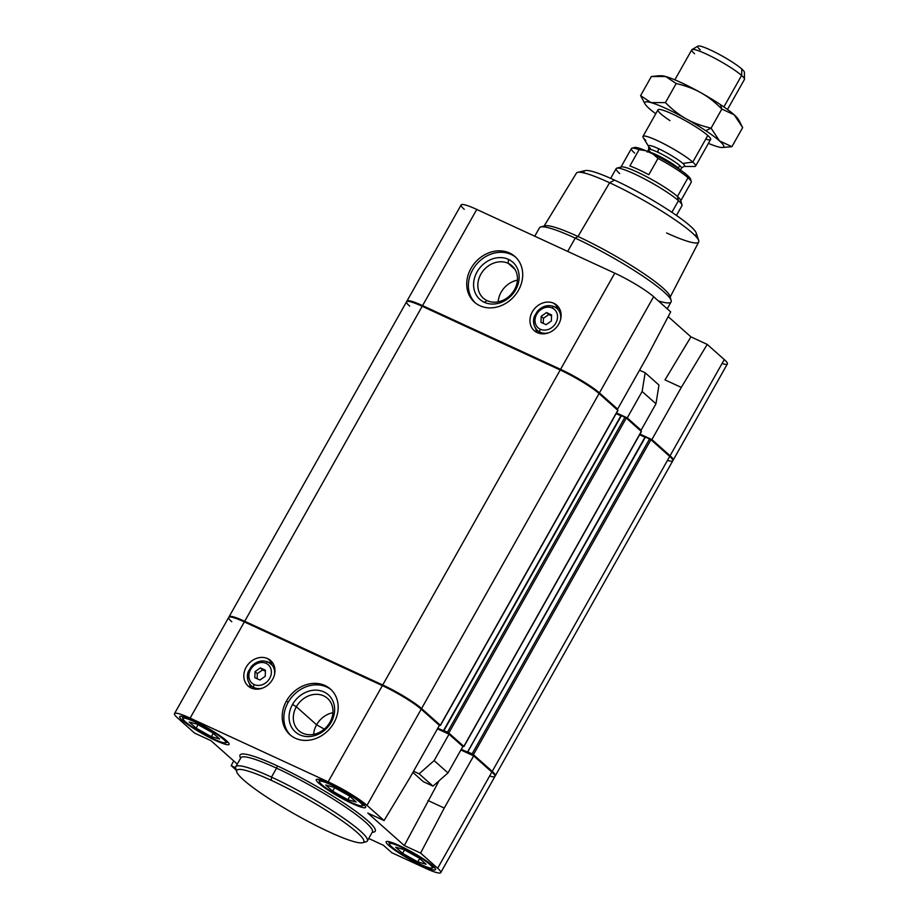 <?xml version="1.0" encoding="UTF-8"?>
<svg xmlns="http://www.w3.org/2000/svg" width="919" height="919" viewBox="0 0 919 919"><rect width="100%" height="100%" fill="white"/><g stroke="black" fill="none" stroke-linecap="round" stroke-linejoin="round"><path stroke-width="1.38" d="M667.205 308.795L671.077 301.937A75.519 10.006 -150.6 0 0 641.772 275.401A75.519 10.006 -150.6 0 0 575.214 238.113A75.519 10.006 29.4 0 1 671.134 300.433L669.928 296.228A72.371 9.592 -150.6 0 0 577.994 236.505A72.371 9.592 29.4 0 1 641.657 272.162A72.371 9.592 29.4 0 1 669.882 297.63L698.693 242.007A70.166 9.293 -150.6 0 0 671.329 217.321A70.166 9.293 -150.6 0 0 609.607 182.743L577.994 236.505L575.214 238.113L567.712 251.415L575.214 238.113L577.994 236.505L609.607 182.743L614.57 180.113A64.341 8.524 -150.6 0 0 585.311 170.578L577.695 172.347A70.166 9.293 29.4 0 1 609.607 182.743A70.166 9.293 -150.6 0 0 576.431 173.117L543.784 226.568A72.371 9.592 29.4 0 1 577.994 236.505A72.371 9.592 -150.6 0 0 544.956 225.81L540.728 226.959A75.519 10.006 29.4 0 1 575.214 238.113A75.519 10.006 -150.6 0 0 539.487 227.786L534.743 236.194M236.78 770.375A75.519 10.006 29.4 0 1 235.769 766.791A75.519 10.006 29.4 0 1 271.496 777.118L271.266 780.334L271.496 777.118A75.519 10.006 -150.6 0 0 235.701 768.284L236.723 771.811A72.877 9.661 29.4 0 1 271.266 780.334A72.877 9.661 29.4 0 1 338.973 818.668A72.877 9.661 29.4 0 1 362.568 842.723A72.877 9.661 29.4 0 1 329.289 831.959A72.877 9.661 29.4 0 1 236.723 771.811M362.568 842.723L366.118 841.77A75.519 10.006 -150.6 0 0 341.661 816.842A75.519 10.006 -150.6 0 0 271.496 777.118L276.55 768.146A75.519 10.006 -150.6 0 0 240.824 757.819A75.519 10.006 29.4 0 1 276.55 768.146A2.079 1.068 114.8 0 0 276.734 765.619A77.598 10.281 -150.6 0 0 240.675 758.083A77.598 10.281 29.4 0 1 276.734 765.619A2.079 1.068 -65.2 0 1 276.55 768.146A75.519 10.006 29.4 0 1 343.109 805.446A75.519 10.006 29.4 0 1 372.413 831.971A75.519 10.006 -150.6 0 0 343.109 805.446A75.519 10.006 -150.6 0 0 276.55 768.146L271.496 777.118A75.519 10.006 29.4 0 1 338.054 814.406A75.519 10.006 29.4 0 1 367.359 840.942A75.519 10.006 29.4 0 1 363.763 841.93M194.679 721.185L194.633 721.794A24.549 3.251 29.4 0 1 217.435 734.706A24.549 3.251 29.4 0 1 225.385 742.816A24.549 3.251 29.4 0 1 214.173 739.186A24.549 3.251 29.4 0 1 182.996 718.934A24.549 3.251 29.4 0 1 194.633 721.794L194.679 721.185M227.912 742.127A26.433 3.504 -150.6 0 0 227.935 742.127L225.385 742.816M193.128 720.462A28.317 3.756 -150.6 0 0 179.733 716.59A28.317 3.756 -150.6 0 0 190.715 726.538A28.317 3.756 -150.6 0 0 215.678 740.519L215.976 739.99L215.678 740.519A28.317 3.756 -150.6 0 0 229.072 744.39A28.317 3.756 -150.6 0 0 218.09 734.442A28.317 3.756 -150.6 0 0 193.128 720.462A28.317 3.756 29.4 0 1 226.43 740.657A28.317 3.756 29.4 0 1 215.678 740.519A28.317 3.756 29.4 0 1 182.376 720.324A28.317 3.756 29.4 0 1 193.128 720.462M401.132 846.41L401.086 847.019A24.549 3.251 29.4 0 1 423.889 859.931A24.549 3.251 29.4 0 1 431.827 868.03A24.549 3.251 29.4 0 1 420.626 864.411A24.549 3.251 29.4 0 1 389.449 844.147A24.549 3.251 29.4 0 1 401.086 847.019L401.132 846.41M431.827 868.03L434.365 867.352A26.433 3.504 -150.6 0 0 434.388 867.341M399.581 845.687A28.317 3.756 -150.6 0 0 386.175 841.815A28.317 3.756 -150.6 0 0 397.169 851.764A28.317 3.756 -150.6 0 0 422.131 865.744L422.43 865.216L422.131 865.744A28.317 3.756 -150.6 0 0 435.526 869.615A28.317 3.756 -150.6 0 0 424.544 859.667A28.317 3.756 -150.6 0 0 399.581 845.687A28.317 3.756 29.4 0 1 432.872 865.882A28.317 3.756 29.4 0 1 422.131 865.744A28.317 3.756 29.4 0 1 388.829 845.549A28.317 3.756 29.4 0 1 399.581 845.687M331.219 784.217L331.173 784.826A24.549 3.251 29.4 0 1 353.976 797.738A24.549 3.251 29.4 0 1 361.925 805.848A24.549 3.251 29.4 0 1 350.725 802.218A24.549 3.251 29.4 0 1 319.548 781.966A24.549 3.251 29.4 0 1 331.173 784.826L331.219 784.217M361.925 805.848L364.464 805.159A26.433 3.504 -150.6 0 0 364.487 805.147M329.668 783.493A28.317 3.756 -150.6 0 0 316.274 779.622A28.317 3.756 -150.6 0 0 327.267 789.57A28.317 3.756 -150.6 0 0 352.218 803.551L352.517 803.022L352.218 803.551A28.317 3.756 -150.6 0 0 365.624 807.422A28.317 3.756 -150.6 0 0 354.631 797.474A28.317 3.756 -150.6 0 0 329.668 783.493A28.317 3.756 29.4 0 1 362.971 803.688A28.317 3.756 29.4 0 1 352.218 803.551A28.317 3.756 29.4 0 1 318.927 783.356A28.317 3.756 29.4 0 1 329.668 783.493M498.155 301.823A21.608 18.288 131.7 0 1 517.42 280.157A21.608 18.288 -48.3 0 0 498.155 301.823M514.973 269.359L508.173 263.316A21.608 18.288 -48.3 0 0 482.303 271.944A21.608 18.288 -48.3 0 0 483.291 298.124A21.608 18.288 -48.3 0 0 487.139 300.639A21.608 18.288 131.7 0 1 480.855 274.218A21.608 18.288 131.7 0 1 508.173 263.316L508.46 259.376A24.836 21.022 -48.3 0 0 477.053 271.909A24.836 21.022 -48.3 0 0 484.29 302.282L487.139 300.639L484.29 302.282A24.836 21.022 131.7 0 1 477.053 271.909A24.836 21.022 131.7 0 1 508.46 259.376A24.836 21.022 131.7 0 1 515.685 289.749A24.836 21.022 131.7 0 1 484.29 302.282A24.836 21.022 -48.3 0 0 515.685 289.749A24.836 21.022 -48.3 0 0 508.46 259.376L508.173 263.316A21.608 18.288 131.7 0 1 514.468 289.726A21.608 18.288 131.7 0 1 487.139 300.639A21.608 18.288 -48.3 0 0 513.009 292.012A21.608 18.288 -48.3 0 0 512.021 265.832A21.608 18.288 -48.3 0 0 508.173 263.316L514.973 269.359M475.284 302.868A30.511 25.812 131.7 0 1 475.077 266.131A30.511 25.812 131.7 0 1 511.217 254.483L509.563 253.012A30.511 25.812 -48.3 0 0 473.044 265.189A30.511 25.812 -48.3 0 0 474.434 302.156A30.511 25.812 -48.3 0 0 479.867 305.705A30.511 25.812 -48.3 0 0 516.398 293.529A30.511 25.812 -48.3 0 0 514.996 256.562A30.511 25.812 -48.3 0 0 509.563 253.012L511.217 254.483A30.511 25.812 131.7 0 1 515.812 257.32A30.511 25.812 -48.3 0 0 511.217 254.483A30.511 25.812 -48.3 0 0 475.077 266.131A30.511 25.812 -48.3 0 0 475.284 302.868M333.919 722.851A30.511 25.812 -48.3 0 0 330.472 689.112A30.511 25.812 -48.3 0 0 286.475 700.944L288.118 702.426A30.511 25.812 131.7 0 1 331.288 689.859A30.511 25.812 -48.3 0 0 288.118 702.426A30.511 25.812 -48.3 0 0 290.76 735.418A30.511 25.812 131.7 0 1 288.118 702.426L286.475 700.944A30.511 25.812 -48.3 0 0 289.922 734.695A30.511 25.812 -48.3 0 0 333.919 722.851A30.511 25.812 131.7 0 1 295.355 738.244A30.511 25.812 131.7 0 1 286.475 700.944A30.511 25.812 131.7 0 1 325.039 685.551A30.511 25.812 131.7 0 1 333.919 722.851M329.944 722.277L331.173 722.288A24.836 21.022 -48.3 0 0 323.936 691.927A24.836 21.022 -48.3 0 0 292.529 704.459L296.332 706.757A21.608 18.288 131.7 0 1 323.649 695.855A21.608 18.288 131.7 0 1 329.944 722.277A21.608 18.288 -48.3 0 0 327.497 698.371A21.608 18.288 -48.3 0 0 296.332 706.757L316.596 724.792A21.608 18.288 131.7 0 1 332.908 712.707A21.608 18.288 -48.3 0 0 316.596 724.792L324.315 729.112L316.596 724.792A21.608 18.288 -48.3 0 0 313.632 734.361A21.608 18.288 131.7 0 1 316.596 724.792L296.332 706.757A21.608 18.288 -48.3 0 0 298.778 730.662A21.608 18.288 -48.3 0 0 329.944 722.277A21.608 18.288 131.7 0 1 302.627 733.178A21.608 18.288 131.7 0 1 296.332 706.757L292.529 704.459A24.836 21.022 -48.3 0 0 299.766 734.821A24.836 21.022 -48.3 0 0 331.173 722.288L329.944 722.277M537.305 332.655A16.99 14.382 131.7 0 1 535.662 328.462A16.99 14.382 -48.3 0 0 537.305 332.655M554.8 306.946A16.99 14.382 131.7 0 1 559.166 308.083A16.99 14.382 -48.3 0 0 554.8 306.946M559.143 308.049L553.801 303.293A16.99 14.382 -48.3 0 0 533.457 310.071A16.99 14.382 -48.3 0 0 534.238 330.656A16.99 14.382 -48.3 0 0 537.259 332.632A16.99 14.382 -48.3 0 0 557.603 325.854A16.99 14.382 -48.3 0 0 556.822 305.269A16.99 14.382 -48.3 0 0 553.801 303.293L559.143 308.049M554.421 306.785A2.458 1.264 114.8 0 0 554.26 306.682A2.458 1.264 114.8 0 0 552.25 308.037A12.269 10.385 131.7 0 1 555.823 323.04A12.269 10.385 131.7 0 1 540.303 329.232A2.458 1.264 114.8 0 0 540.085 332.218A14.727 12.464 -48.3 0 0 548.815 332.735A14.727 12.464 131.7 0 1 540.085 332.218A14.727 12.464 131.7 0 1 537.466 330.507A14.727 12.464 131.7 0 1 536.788 312.667A14.727 12.464 131.7 0 1 554.421 306.785A14.727 12.464 131.7 0 1 557.04 308.497A14.727 12.464 -48.3 0 0 554.421 306.785A2.458 1.264 -65.2 0 0 554.26 306.682L557.04 308.497A14.727 12.464 131.7 0 1 560.579 319.513A14.727 12.464 -48.3 0 0 557.04 308.497L560.728 311.771M541.888 333.815L540.085 332.218L541.888 333.815M273 663.38L267.659 658.624A16.99 14.382 -48.3 0 0 247.314 665.402A16.99 14.382 -48.3 0 0 248.096 685.988A16.99 14.382 -48.3 0 0 251.117 687.975A16.99 14.382 -48.3 0 0 271.461 681.186A16.99 14.382 -48.3 0 0 270.68 660.6A16.99 14.382 -48.3 0 0 267.659 658.624L273 663.38A16.99 14.382 -48.3 0 0 268.658 662.277A16.99 14.382 131.7 0 1 273.023 663.415M251.163 687.986A16.99 14.382 131.7 0 1 249.52 683.793A16.99 14.382 -48.3 0 0 251.163 687.986M255.011 689.112L251.324 685.838A14.727 12.464 -48.3 0 0 253.954 687.55L255.746 689.147L253.954 687.55A2.458 1.264 -65.2 0 1 254.172 684.563A2.458 1.264 114.8 0 0 253.954 687.55A14.727 12.464 -48.3 0 0 262.673 688.067A14.727 12.464 131.7 0 1 253.954 687.55A14.727 12.464 131.7 0 1 251.324 685.838A14.727 12.464 131.7 0 1 250.657 667.998A14.727 12.464 131.7 0 1 268.279 662.117A2.458 1.264 114.8 0 0 268.118 662.013A2.458 1.264 114.8 0 0 266.108 663.369A12.269 10.385 131.7 0 1 269.681 678.371A12.269 10.385 131.7 0 1 254.172 684.563A12.269 10.385 131.7 0 1 250.6 669.56A12.269 10.385 131.7 0 1 266.108 663.369A2.458 1.264 -65.2 0 1 268.118 662.013A2.458 1.264 -65.2 0 1 268.279 662.117A14.727 12.464 131.7 0 1 270.91 663.828A14.727 12.464 -48.3 0 0 268.279 662.117M274.436 674.845A14.727 12.464 -48.3 0 0 270.91 663.828A14.727 12.464 131.7 0 1 274.436 674.845M259.928 680.026L265.223 676.315L265.442 670.25L260.353 667.895L255.057 671.617L254.839 677.682L259.928 680.026L254.839 677.682L255.057 671.617L257.309 673.627L255.057 671.617L260.353 667.895L262.604 669.905L260.353 667.895L265.442 670.25L265.223 676.315L259.928 680.026M257.125 678.739L257.309 673.627L262.604 669.905L265.407 671.203L262.604 669.905L257.309 673.627L257.125 678.739M266.108 663.369A12.269 10.385 -48.3 0 0 250.6 669.56A12.269 10.385 -48.3 0 0 254.172 684.563A12.269 10.385 -48.3 0 0 269.681 678.371A12.269 10.385 -48.3 0 0 266.108 663.369M254.954 689.066A14.727 12.464 131.7 0 1 253.368 687.263M272.552 665.689A14.727 12.464 131.7 0 1 274.54 667.068M546.07 324.694L551.366 320.984L551.572 314.918L546.495 312.563L541.188 316.285L540.981 322.351L546.07 324.694L540.981 322.351L541.188 316.285L543.451 318.296L541.188 316.285L546.495 312.563L548.746 314.574L546.495 312.563L551.572 314.918L551.366 320.984L546.07 324.694M543.267 323.408L543.451 318.296L548.746 314.574L551.549 315.86L548.746 314.574L543.451 318.296L543.267 323.408M552.25 308.037A12.269 10.385 -48.3 0 0 536.73 314.229A12.269 10.385 -48.3 0 0 540.303 329.232A12.269 10.385 -48.3 0 0 555.823 323.04A12.269 10.385 -48.3 0 0 552.25 308.037A2.458 1.264 -65.2 0 1 554.26 306.682C548.115 304.384 542.52 305.889 537.477 311.185L534.605 315.941C533.594 318.043 531.814 324.499 537.466 330.507A14.727 12.464 -48.3 0 0 540.085 332.218A2.458 1.264 -65.2 0 1 540.303 329.232A12.269 10.385 131.7 0 1 536.73 314.229A12.269 10.385 131.7 0 1 552.25 308.037M558.695 310.358A14.727 12.464 131.7 0 1 560.67 311.725M541.096 333.735A14.727 12.464 131.7 0 1 539.499 331.931M292.529 704.459A24.836 21.022 131.7 0 1 323.936 691.927A24.836 21.022 131.7 0 1 331.173 722.288A24.836 21.022 131.7 0 1 299.766 734.821A24.836 21.022 131.7 0 1 292.529 704.459M189.188 721.978L196.126 728.158L198.09 724.666L196.126 728.158L211.347 736.67L213.231 733.316L211.347 736.67L219.618 739.002L212.68 732.822L197.459 724.31L189.188 721.978L197.459 724.31L212.68 732.822L219.618 739.002L211.347 736.67L196.126 728.158L189.188 721.978M395.641 847.203L402.579 853.383L404.544 849.891L402.579 853.383L417.8 861.896L419.684 858.541L417.8 861.896L426.071 864.228L419.133 858.047L403.912 849.535L395.641 847.203L403.912 849.535L419.133 858.047L426.071 864.228L417.8 861.896L402.579 853.383L395.641 847.203M325.728 785.01L332.678 791.19L334.642 787.698L332.678 791.19L347.887 799.702L349.783 796.348L347.887 799.702L356.17 802.034L349.22 795.854L333.999 787.342L325.728 785.01L333.999 787.342L349.22 795.854L356.17 802.034L347.887 799.702L332.678 791.19L325.728 785.01M318.813 779.415A26.433 3.504 -150.6 0 0 318.813 779.438L319.548 781.966M331.173 784.826A24.549 3.251 -150.6 0 0 321.857 784.711A24.549 3.251 -150.6 0 0 350.725 802.218A24.549 3.251 -150.6 0 0 360.03 802.333A24.549 3.251 -150.6 0 0 331.173 784.826M388.714 841.609A26.433 3.504 -150.6 0 0 388.726 841.632L389.449 844.147M401.086 847.019A24.549 3.251 -150.6 0 0 391.77 846.904A24.549 3.251 -150.6 0 0 420.626 864.411A24.549 3.251 -150.6 0 0 429.943 864.526A24.549 3.251 -150.6 0 0 401.086 847.019M182.261 716.383A26.433 3.504 -150.6 0 0 182.272 716.406L182.996 718.934M194.633 721.794A24.549 3.251 -150.6 0 0 185.316 721.679A24.549 3.251 -150.6 0 0 214.173 739.186A24.549 3.251 -150.6 0 0 223.489 739.301A24.549 3.251 -150.6 0 0 194.633 721.794M464.221 209.279A33.038 4.377 29.4 0 1 476.766 209.44L614.777 273.15A33.038 4.377 29.4 0 1 653.627 296.711L670.686 311.886L647.01 356.917L617.614 409.081L599.429 392.907A33.038 4.377 -150.6 0 0 560.579 369.335L422.556 305.625A33.038 4.377 -150.6 0 0 406.853 301.501A33.038 4.377 29.4 0 1 406.933 301.11A33.038 4.377 29.4 0 1 422.556 305.625L560.579 369.335A33.038 4.377 29.4 0 1 599.429 392.907L617.614 409.081L615.328 408.025L617.614 409.081L647.01 356.917L670.686 311.886L653.627 296.711L599.429 392.907L653.627 296.711A33.038 4.377 -150.6 0 0 614.777 273.15L560.579 369.335L614.777 273.15L476.766 209.44L422.556 305.625L476.766 209.44A33.038 4.377 -150.6 0 0 461.131 204.914L406.933 301.11M673.179 460.12L727.377 363.924A33.038 4.377 -150.6 0 0 724.287 359.57L670.077 455.767L724.287 359.57L707.216 344.395L681.289 387.404L664.988 379.88L681.289 387.404L651.893 439.581L639.992 434.09L651.893 439.581L670.077 455.767A33.038 4.377 29.4 0 1 673.179 460.12A33.038 4.377 29.4 0 1 672.88 460.385A33.038 4.377 -150.6 0 0 670.077 455.767L651.893 439.581L681.289 387.404L707.216 344.395L690.927 336.871L668.193 316.641L690.927 336.871L707.216 344.395L724.287 359.57A33.038 4.377 29.4 0 1 722.047 363.545M372.264 832.235A77.598 10.281 -150.6 0 0 351.403 808.215A77.598 10.281 -150.6 0 0 276.734 765.619A77.598 10.281 29.4 0 1 351.403 808.215A77.598 10.281 29.4 0 1 372.264 832.235M271.266 780.334A72.877 9.661 -150.6 0 0 243.604 779.99A72.877 9.661 -150.6 0 0 329.289 831.959A72.877 9.661 -150.6 0 0 356.951 832.304A72.877 9.661 -150.6 0 0 271.266 780.334M440.752 872.613L494.95 776.417A33.038 4.377 -150.6 0 0 491.86 772.052L437.662 868.248A33.038 4.377 29.4 0 1 440.752 872.613A33.038 4.377 29.4 0 1 425.118 868.087L391.793 852.706L383.441 845.285L368.737 838.496L383.441 845.285L391.793 852.706L425.118 868.087A33.038 4.377 -150.6 0 0 437.662 868.248L420.592 853.073L404.303 845.549L367.761 813.051L384.062 820.564L367.003 805.389A33.038 4.377 -150.6 0 0 328.152 781.828L190.141 718.118A33.038 4.377 -150.6 0 0 177.597 717.957L194.656 733.132L210.956 740.657L237.286 764.091L210.956 740.657L194.656 733.132L177.597 717.957A33.038 4.377 29.4 0 1 174.507 713.604A33.038 4.377 29.4 0 1 190.141 718.118L328.152 781.828L382.35 685.631A33.038 4.377 29.4 0 1 421.201 709.192L367.003 805.389L384.062 820.564L367.761 813.051L404.303 845.549L439.144 780.702L404.303 845.549L420.592 853.073L444.268 808.042L427.978 800.518L444.268 808.042L473.664 755.877L460.901 749.984L473.664 755.877L444.268 808.042L420.592 853.073L437.662 868.248L491.86 772.052L473.664 755.877L491.86 772.052A33.038 4.377 29.4 0 1 489.62 776.027M235.586 767.664L231.197 765.642L236.229 770.122L231.197 765.642L235.586 767.664M462.854 746.504L447.978 772.925L432.987 786.136L423.268 781.644L432.987 786.136L419.156 773.832L413.55 771.236L419.156 773.832L432.987 786.136L447.978 772.925L434.147 760.61L419.156 773.832L434.147 760.61L447.978 772.925L462.854 746.504L449.023 734.201L434.147 760.61L449.023 734.201L437.433 728.847L449.023 734.201L462.854 746.504M412.884 772.419L423.268 781.644L412.884 772.419M410 777.554L384.062 820.564L410 777.554L439.397 725.378L410 777.554M439.397 725.378L421.201 709.192L439.397 725.378M231.795 621.761A33.038 4.377 29.4 0 1 244.339 621.922L382.35 685.631L244.339 621.922L190.141 718.118L244.339 621.922A33.038 4.377 -150.6 0 0 228.705 617.407L174.507 713.604M233.69 760.886L231.197 765.642L233.69 760.886M251.117 687.975A16.99 14.382 131.7 0 1 246.177 667.194A16.99 14.382 131.7 0 1 267.659 658.624A16.99 14.382 131.7 0 1 272.598 679.394A16.99 14.382 131.7 0 1 251.117 687.975M328.152 781.828A33.038 4.377 29.4 0 1 367.003 805.389L421.201 709.192A33.038 4.377 -150.6 0 0 382.35 685.631L328.152 781.828M409.656 306.119A33.038 4.377 29.4 0 1 422.189 306.28L560.211 369.989A33.038 4.377 29.4 0 1 599.062 393.55L617.959 410.425L599.062 393.55A33.038 4.377 -150.6 0 0 560.211 369.989L422.189 306.28L244.707 621.267L382.718 684.977L560.211 369.989L382.718 684.977A33.038 4.377 29.4 0 1 421.568 708.549L599.062 393.55L421.568 708.549L440.362 725.263L617.844 410.276L440.465 725.413L438.524 724.609L440.362 725.263L421.568 708.549A33.038 4.377 -150.6 0 0 382.718 684.977L244.707 621.267L422.189 306.28A33.038 4.377 -150.6 0 0 406.566 301.765L229.072 616.752A33.038 4.377 29.4 0 1 244.707 621.267A33.038 4.377 -150.6 0 0 228.992 617.143A33.038 4.377 29.4 0 1 229.072 616.752M616.155 413.607L620.899 415.802L616.155 413.607M621.141 415.583L626.287 418.03L641.416 431.551L626.287 418.03L621.072 415.491L443.705 730.49M639.624 434.733L644.943 437.191L639.624 434.733M495.318 775.762A33.038 4.377 29.4 0 1 495.031 776.027A33.038 4.377 -150.6 0 0 492.228 771.409A33.038 4.377 29.4 0 1 495.318 775.762L672.811 460.775A33.038 4.377 -150.6 0 0 669.71 456.41L492.228 771.409L473.434 754.683L492.228 771.409L669.71 456.41L650.928 439.696L473.434 754.683L472.102 753.879L473.434 754.683L650.928 439.696L649.595 438.891L472.102 753.879L467.989 751.983L472.102 753.879L649.595 438.891L645.483 436.996L467.702 751.972L468.162 752.374L461.269 749.33L468.231 752.477L467.633 751.88L645.127 436.893L650.928 439.696L669.71 456.41A33.038 4.377 29.4 0 1 667.481 460.385M437.8 728.204L444.176 731.076L443.578 730.479L621.428 415.595L443.934 730.582L447.461 732.213L624.954 417.215L447.461 732.213L448.794 733.017L626.287 418.03L448.794 733.017L463.831 746.389L641.313 431.402L463.934 746.538L461.993 745.734L463.831 746.389L448.794 733.017L437.8 728.204M645.195 436.984L467.76 751.891M638.797 429.162L641.083 430.218L627.252 417.904L616.523 412.953L627.252 417.904L641.083 430.218L638.797 429.162M658.98 385.061L655.959 403.797L641.083 430.218L655.959 403.797L642.128 391.494L627.252 417.904L642.128 391.494L655.959 403.797L658.98 385.061L645.149 372.758L658.98 385.061M639.544 370.173L645.149 372.758L642.128 391.494L645.149 372.758L639.544 370.173M664.988 379.88L690.927 336.871L664.988 379.88M553.801 303.293A16.99 14.382 131.7 0 1 558.741 324.062A16.99 14.382 131.7 0 1 537.259 332.632A16.99 14.382 131.7 0 1 532.308 311.863A16.99 14.382 131.7 0 1 553.801 303.293M509.563 253.012A30.511 25.812 131.7 0 1 518.442 290.312A30.511 25.812 131.7 0 1 479.867 305.705A30.511 25.812 131.7 0 1 470.987 268.405A30.511 25.812 131.7 0 1 509.563 253.012M671.134 300.433A75.519 10.006 29.4 0 1 658.303 300.869M584.22 172.99A64.341 8.524 29.4 0 1 614.57 180.113A64.341 8.524 29.4 0 1 675.063 214.46A64.341 8.524 29.4 0 1 694.764 235.287M698.693 240.525L696.257 233.093A64.341 8.524 -150.6 0 0 614.57 180.113L609.607 182.743A70.166 9.293 29.4 0 1 698.693 240.525A70.166 9.293 29.4 0 1 666.597 232.966M727.492 109.487L744.424 79.459A30.212 3.998 -150.6 0 0 741.599 75.473L741.817 69.028L741.599 75.473A30.212 3.998 29.4 0 1 744.493 79.149L744.39 72.279A26.731 3.538 -150.6 0 0 741.817 69.028A26.731 3.538 -150.6 0 0 717.291 53.371A26.731 3.538 -150.6 0 0 697.946 46.111L692.018 49.569A30.212 3.998 29.4 0 1 713.879 57.782A30.212 3.998 29.4 0 1 741.599 75.473L723.873 106.914L741.599 75.473A30.212 3.998 -150.6 0 0 712.88 57.265A30.212 3.998 -150.6 0 0 691.789 49.798L674.856 79.827M680.06 170.601L681.496 168.051A18.885 2.504 -150.6 0 0 679.727 165.558A18.885 2.504 29.4 0 1 681.496 168.051L683.931 166.431A20.769 2.757 -150.6 0 0 682.794 163.421L692.777 162.1L682.794 163.421A20.769 2.757 29.4 0 1 683.931 166.431L694.442 166.488A30.212 3.998 -150.6 0 0 692.777 162.1L707.779 135.495L692.777 162.1A30.212 3.998 29.4 0 1 695.614 166.086L710.605 139.481M650.365 152.003A18.885 2.504 29.4 0 1 648.596 149.521A18.885 2.504 29.4 0 1 657.533 152.095A3.779 1.953 114.8 0 0 658.372 148.602A20.769 2.757 -150.6 0 0 648.722 146.603A20.769 2.757 29.4 0 1 658.372 148.602A3.779 1.953 -65.2 0 1 657.533 152.095A18.885 2.504 -150.6 0 0 648.596 149.521L648.722 146.603A20.769 2.757 29.4 0 0 650.491 148.51M679.727 165.558L678.291 168.108A18.885 2.504 29.4 0 1 679.635 169.475A18.885 2.504 -150.6 0 0 678.291 168.108A18.885 2.504 -150.6 0 0 656.097 154.645A18.885 2.504 -150.6 0 0 648.194 151.83A18.885 2.504 29.4 0 1 656.097 154.645A2.837 1.459 -65.2 0 1 655.615 155.345A2.837 1.459 114.8 0 0 656.097 154.645A18.885 2.504 29.4 0 1 678.291 168.108L679.727 165.558A18.885 2.504 -150.6 0 0 657.533 152.095A18.885 2.504 29.4 0 1 679.727 165.558M633.892 148.2A32.441 4.296 29.4 0 1 645.793 150.716L653.122 154.093L658.004 158.413L653.122 154.093L645.793 150.716L639.073 149.671L629.883 165.971A34.325 4.549 29.4 0 1 648.814 174.713L658.004 158.413A34.325 4.549 29.4 0 1 688.009 177.735L677.452 196.482A34.325 4.549 29.4 0 1 680.657 201.008L691.226 182.261A34.325 4.549 -150.6 0 0 688.009 177.735A34.325 4.549 29.4 0 1 691.249 181.583L690.525 179.056A32.441 4.296 -150.6 0 0 687.458 175.426L688.009 177.735L687.458 175.426A32.441 4.296 29.4 0 1 690.238 179.952M676.476 215.425L681.978 205.661A37.759 5.009 -150.6 0 0 678.452 200.675L677.452 196.482L678.452 200.675A37.759 5.009 29.4 0 1 682.013 204.903L680.692 200.331A34.325 4.549 -150.6 0 0 677.452 196.482A34.325 4.549 -150.6 0 0 646.792 176.816A34.325 4.549 -150.6 0 0 621.416 166.925L616.81 168.166A37.759 5.009 29.4 0 1 644.736 179.044A37.759 5.009 29.4 0 1 678.452 200.675L671.892 212.3L678.452 200.675A37.759 5.009 -150.6 0 0 642.553 177.907A37.759 5.009 -150.6 0 0 616.178 168.579L610.675 178.355M653.122 154.093A32.441 4.296 29.4 0 1 687.458 175.426A32.441 4.296 -150.6 0 0 653.122 154.093M619.716 173.565A37.759 5.009 29.4 0 1 616.81 168.166M677.452 196.482L688.009 177.735A34.325 4.549 -150.6 0 0 658.004 158.413L648.814 174.713A34.325 4.549 -150.6 0 0 629.883 165.971L639.073 149.671A34.325 4.549 -150.6 0 0 631.41 148.556L620.842 167.304A34.325 4.549 29.4 0 1 644.816 175.782A34.325 4.549 29.4 0 1 677.452 196.482M634.627 153.082A34.325 4.549 29.4 0 1 631.973 148.177A34.325 4.549 29.4 0 1 639.073 149.671L645.793 150.716A32.441 4.296 -150.6 0 0 634.512 147.488L631.973 148.177M682.794 163.421A20.769 2.757 -150.6 0 0 658.372 148.602A20.769 2.757 29.4 0 1 682.794 163.421M645.804 140.412A30.212 3.998 29.4 0 1 642.967 136.426A30.212 3.998 29.4 0 1 664.069 143.881A30.212 3.998 29.4 0 1 692.777 162.1A30.212 3.998 -150.6 0 0 661.083 142.388A30.212 3.998 -150.6 0 0 643.231 137.632L648.722 146.603M694.615 53.784A30.212 3.998 29.4 0 1 692.018 49.569M700.244 49.833A26.731 3.538 29.4 0 1 710.387 49.959A26.731 3.538 29.4 0 1 741.817 69.028M710.628 138.872A30.212 3.998 -150.6 0 0 698.612 128.683A30.212 3.998 -150.6 0 0 658.464 109.487A30.212 3.998 -150.6 0 0 669.951 120.607A30.212 3.998 29.4 0 1 662.117 109.958A30.212 3.998 29.4 0 1 698.612 128.683A30.212 3.998 29.4 0 1 705.723 139.125M739.427 121.205L738.072 118.988A45.318 6.008 -150.6 0 0 734.224 114.829L739.427 121.205L742.667 127.592L731.903 146.684L742.667 127.592L734.224 114.829L721.84 109.051L720.473 104.628L721.84 109.051L734.224 114.829A45.318 6.008 -150.6 0 0 720.473 104.628A45.318 6.008 -150.6 0 0 700.979 92.796C693.902 88.81 685.631 85.72 676.177 83.526L665.425 102.618C672.226 109.51 679.175 114.932 686.275 118.884C693.351 122.859 701.622 125.96 711.076 128.155L705.781 130.705A45.318 6.008 29.4 0 1 719.52 140.917L711.076 128.155L721.84 109.051C715.028 102.158 708.078 96.736 700.979 92.796A45.318 6.008 -150.6 0 0 665.735 76.53L651.364 76.518L640.6 95.622L651.043 102.618L665.425 102.618L676.177 83.526L665.735 76.53A45.318 6.008 -150.6 0 0 661.255 75.714L665.735 76.53L676.177 83.526C685.631 85.72 693.902 88.81 700.979 92.796C708.078 96.736 715.028 102.158 721.84 109.051L711.076 128.155L719.52 140.917L731.903 146.684L722.552 147.477M644.862 103.583L640.6 95.622L651.364 76.518L659.428 75.703M640.6 95.622L645.195 104.215A45.318 6.008 29.4 0 1 651.043 102.618L640.6 95.622M722.001 147.5A45.318 6.008 29.4 0 1 717.521 146.684A45.318 6.008 -150.6 0 0 719.52 140.917A45.318 6.008 29.4 0 1 722.001 147.5L731.903 146.684L719.52 140.917A45.318 6.008 -150.6 0 0 705.781 130.705A45.318 6.008 -150.6 0 0 686.275 118.884A45.318 6.008 -150.6 0 0 651.043 102.618A45.318 6.008 29.4 0 1 686.275 118.884A45.318 6.008 29.4 0 1 705.781 130.705L711.076 128.155C701.622 125.96 693.351 122.859 686.275 118.884C679.175 114.932 672.226 109.51 665.425 102.618L651.043 102.618A45.318 6.008 -150.6 0 0 649.044 108.385A45.318 6.008 -150.6 0 0 655.764 113.715A45.318 6.008 29.4 0 1 649.044 108.385A45.318 6.008 29.4 0 1 645.195 104.215M717.521 146.684A45.318 6.008 29.4 0 1 708.4 143.375A45.318 6.008 -150.6 0 0 717.521 146.684M660.704 75.737A45.318 6.008 29.4 0 1 665.735 76.53A45.318 6.008 29.4 0 1 700.979 92.796A45.318 6.008 29.4 0 1 720.473 104.628A45.318 6.008 29.4 0 1 734.224 114.829A45.318 6.008 29.4 0 1 738.394 119.619M240.916 757.681L235.769 766.791M537.466 330.507L541.153 333.781M274.586 667.114L268.118 662.013C261.972 659.716 256.378 661.221 251.335 666.516L248.463 671.272C247.452 673.374 245.683 679.842 251.324 685.838M367.359 840.942L372.494 831.81M440.465 725.413L617.959 410.425M443.578 730.479L621.072 415.491M463.934 746.538L641.416 431.551M467.633 751.88L645.127 436.893M648.596 149.521L647.16 152.06M657.97 109.82L642.967 136.426"/></g></svg>
